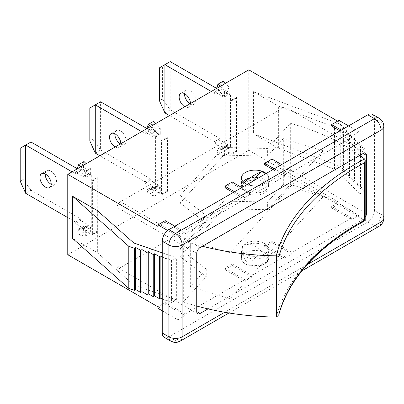 <?xml version="1.0" encoding="UTF-8"?>
<svg xmlns="http://www.w3.org/2000/svg" width="404" height="404" viewBox="0 0 404 404"><rect width="100%" height="100%" fill="white"/><g stroke="black" fill="none" stroke-linecap="round" stroke-linejoin="round"><path stroke-width="0.3" stroke-dasharray="2.02 1.52" d="M85.996 230.805L91.304 227.745L91.304 174.149L85.996 177.215L85.996 230.805L85.335 230.426L85.335 236.057L78.704 235.017L77.684 231.189A2.343 1.353 60 0 1 78.068 229.401A2.343 1.353 60 0 1 78.674 229.31L82.254 229.871A2.343 1.353 -120 0 0 82.86 229.775A2.343 1.353 -120 0 0 83.345 228.699L83.345 228.129L75.391 223.533L75.391 222.003L67.766 217.599M25.659 193.294L30.967 190.228L23.164 179.421L23.164 146.501L30.967 141.996L30.967 190.228L80.694 218.943L80.694 220.473L88.653 225.063L88.653 225.639A2.343 1.353 60 0 1 88.163 226.71A2.343 1.353 60 0 1 87.562 226.806L83.982 226.245A2.343 1.353 -120 0 0 83.376 226.341A2.343 1.353 -120 0 0 82.987 228.129L84.012 231.952L90.637 232.997L90.637 227.361L85.335 230.426M90.637 227.361L91.304 227.745M80.891 166.766L85.335 171.2L85.335 176.831L85.996 177.215M72.074 171.857L75.391 173.771L75.391 172.235L83.345 176.831L83.345 176.255A2.343 1.353 -120 0 0 82.254 173.831L78.674 170.256A2.343 1.353 60 0 1 77.704 168.604M85.335 176.831L90.637 173.771L91.304 174.149M90.637 232.997L85.335 236.057M90.637 173.771L90.637 168.135L86.193 163.701M85.335 171.2L90.637 168.135M84.012 161.519L82.987 164.17A2.343 1.353 -120 0 0 83.982 167.195L87.562 170.766A2.343 1.353 60 0 1 88.653 173.195L88.653 173.771L83.345 176.831M88.653 173.771L80.694 169.175L80.694 170.705L77.381 168.791M51.182 184.28A7.969 4.601 -120 0 0 54.843 184.502A7.969 4.601 -120 0 0 54.843 175.296A7.969 4.601 -120 0 0 46.874 170.695A7.969 4.601 -120 0 0 45.233 173.978M23.164 179.421L20.2 181.133M23.164 146.501L20.2 148.212M84.012 231.952L78.704 235.017M88.653 225.063L83.345 228.129M80.694 220.473L75.391 223.533M80.694 218.943L75.391 222.003M80.694 170.705L75.391 173.771M80.694 169.175L75.391 172.235M155.616 137.022L155.616 190.612L160.923 187.552L160.923 133.956L155.616 137.022L154.954 136.638L160.262 133.572L160.923 133.956M150.51 126.568L154.954 131.002L154.954 136.638M141.693 131.659L145.011 133.572L145.011 132.042L152.964 136.638L152.964 136.062A2.343 1.353 -120 0 0 151.874 133.633L148.293 130.063A2.343 1.353 60 0 1 147.324 128.411M95.283 153.096L100.586 150.036L92.784 139.223L92.784 106.302L100.586 101.803L100.586 150.036L150.313 178.745L150.313 180.275L158.272 184.87L158.272 185.446A2.343 1.353 60 0 1 157.787 186.517A2.343 1.353 60 0 1 157.181 186.613L153.601 186.052A2.343 1.353 -120 0 0 152.995 186.148A2.343 1.353 -120 0 0 152.611 187.931L153.631 191.759L160.262 192.799L160.262 187.168L154.954 190.228L154.954 195.864L148.324 194.819L147.303 190.996A2.343 1.353 60 0 1 147.687 189.208A2.343 1.353 60 0 1 148.293 189.112L151.874 189.678A2.343 1.353 -120 0 0 152.48 189.582A2.343 1.353 -120 0 0 152.964 188.506L152.964 187.931L145.011 183.34L145.011 181.81L99.919 155.777M154.954 190.228L155.616 190.612M115.17 146.97L115.17 146.97A7.969 4.601 60 0 0 119.16 147.369A7.969 4.601 60 0 0 120.806 143.718M160.262 187.168L160.923 187.552M160.262 192.799L154.954 195.864M160.262 133.572L160.262 127.942L155.813 123.508M154.954 131.002L160.262 127.942M153.631 121.326L152.611 123.972A2.343 1.353 -120 0 0 153.601 126.997L157.181 130.573A2.343 1.353 60 0 1 158.272 133.002L158.272 133.572L152.964 136.638M158.272 133.572L150.313 128.982L150.313 130.512L147 128.598M120.478 143.91L120.478 143.91A7.969 4.601 -120 0 0 124.462 144.304A7.969 4.601 -120 0 0 124.462 135.103A7.969 4.601 -120 0 0 116.493 130.502A7.969 4.601 -120 0 0 114.852 133.78M92.784 139.223L89.819 140.94M92.784 106.302L89.819 108.014M153.631 191.759L148.324 194.819M158.272 184.87L152.964 187.931M150.313 180.275L145.011 183.34M150.313 178.745L145.011 181.81M150.313 130.512L145.011 133.572M150.313 128.982L145.011 132.042M225.24 150.419L230.543 147.354L230.543 93.763L225.24 96.824L225.24 150.419L224.573 150.036L224.573 155.666L217.943 154.626L216.923 150.798A2.343 1.353 60 0 1 217.312 149.015A2.343 1.353 60 0 1 217.913 148.919L221.493 149.48A2.343 1.353 -120 0 0 222.099 149.384A2.343 1.353 -120 0 0 222.584 148.313L222.584 147.738L214.63 143.142L214.63 141.612L169.544 115.584M164.903 112.903L170.205 109.843L162.408 99.031L162.408 66.11L170.205 61.605L170.205 109.843L219.933 138.552L219.933 140.082L227.891 144.677L227.891 145.248A2.343 1.353 60 0 1 227.407 146.324A2.343 1.353 60 0 1 226.801 146.42L223.22 145.854A2.343 1.353 -120 0 0 222.614 145.95A2.343 1.353 -120 0 0 222.23 147.738L223.25 151.566L229.881 152.606L229.881 146.975L224.573 150.036M229.881 146.975L230.543 147.354M220.129 86.375L224.573 90.809L224.573 96.44L225.24 96.824M211.312 91.466L214.63 93.38L214.63 91.849L222.584 96.44L222.584 95.869A2.343 1.353 -120 0 0 221.493 93.44L217.913 89.87A2.343 1.353 60 0 1 216.943 88.213M190.43 103.525A7.969 4.601 60 0 1 188.779 107.171A7.969 4.601 60 0 1 184.795 106.777A7.969 4.601 60 0 1 184.79 106.777M224.573 96.44L229.881 93.38L230.543 93.763M229.881 152.606L224.573 155.666M229.881 93.38L229.881 87.749L225.437 83.315M224.573 90.809L229.881 87.749M223.25 81.133L222.23 83.779A2.343 1.353 -120 0 0 223.22 86.804L226.801 90.375A2.343 1.353 60 0 1 227.891 92.804L227.891 93.38L222.584 96.44M227.891 93.38L219.933 88.784L219.933 90.319L216.62 88.4M190.097 103.717L190.097 103.717A7.969 4.601 -120 0 0 194.082 104.111A7.969 4.601 -120 0 0 194.082 94.905A7.969 4.601 -120 0 0 186.113 90.304A7.969 4.601 -120 0 0 184.471 93.587M162.408 99.031L159.439 100.742M162.408 66.11L159.439 67.822M223.25 151.566L217.943 154.626M227.891 144.677L222.584 147.738M219.933 140.082L214.63 143.142M219.933 138.552L214.63 141.612M219.933 90.319L214.63 93.38M219.933 88.784L214.63 91.849M347.233 131.058L342.259 128.184L343.587 127.417L343.587 169.529L342.259 170.296L347.233 173.165L347.233 131.058L345.905 131.82L345.905 173.932L350.879 176.8L350.879 134.694L345.905 131.82M342.259 170.296L342.259 128.184M347.233 173.165L345.905 173.932M350.879 176.8L349.551 177.568L349.551 135.456L350.879 134.694M349.551 177.568L354.525 180.436L354.525 138.33L349.551 135.456M354.525 180.436L353.197 181.204L353.197 139.092L354.525 138.33M353.197 181.204L358.171 184.072L358.171 141.966L353.197 139.092M358.171 184.072L356.843 184.84L356.843 142.733L358.171 141.966M356.843 184.84L361.817 187.714L361.817 145.602L356.843 142.733M361.817 187.714L360.494 188.476L360.494 146.369L361.817 145.602M360.494 188.476L364.883 191.011L364.883 148.904L360.494 146.369M364.883 148.904L360.08 151.677L334.517 127.114L278.371 106.065L253.419 91.657L340.249 124.21L343.587 127.417M343.587 169.529L340.249 166.322L253.419 133.764L278.371 148.172L334.517 169.226L360.08 193.789L360.08 151.677M360.08 193.789L364.883 191.011M340.249 124.21L340.249 166.322M253.419 91.657L253.419 133.764M278.371 148.172L278.371 106.065M334.517 169.226L334.517 127.114M162.246 256.671L165.842 258.747L167.17 257.979L171.564 260.519L171.564 302.626L167.17 300.091L165.842 300.859L162.246 298.783M165.842 300.859L165.842 258.747M167.17 300.091L167.17 257.979M171.564 260.519L176.366 257.742L162.246 252.848M97.359 210.57L97.359 252.682L72.407 238.274M97.359 252.682L133.82 285.093L176.366 299.854L171.564 302.626M133.82 285.093L133.82 242.986M176.366 299.854L176.366 257.742M232.199 263.918L224.907 268.13L224.907 269.66L244.799 281.149L252.091 276.937L252.091 275.407L232.199 263.918L232.199 265.453L224.907 269.66M252.091 276.937L232.199 265.453M224.907 268.13L244.799 279.613L244.799 281.149M264.691 245.162L284.583 256.646L284.583 258.176L291.875 253.97L291.875 252.434L271.983 240.951L264.691 245.162L264.691 246.692L284.583 258.176M271.983 240.951L271.983 242.481L264.691 246.692M291.875 253.97L271.983 242.481M162.246 310.812L177.831 319.811L185.123 315.6L185.123 314.07L165.231 302.586L157.939 306.793M165.231 302.586L165.231 304.116L157.939 308.328M185.123 315.6L165.231 304.116M67.766 254.732L248.778 150.227L338.951 202.288L331.659 206.5L351.546 217.983L351.546 219.513L358.843 215.302L338.951 203.818L331.659 208.03L351.546 219.513M331.659 206.5L331.659 208.03M338.951 202.288L338.951 203.818M164.191 337.31A9.378 5.414 120 0 0 168.877 336.845L367.791 222.003A9.378 5.414 120 0 0 374.422 210.519L374.422 118.645A9.378 5.414 120 0 0 372.483 114.352M284.583 256.646L252.091 275.407M351.546 217.983L291.875 252.434M358.843 215.302L358.843 131.85L351.546 136.062L351.546 137.592L339.946 130.896M264.691 164.771L271.983 160.56L291.875 172.043L351.546 137.592M291.875 172.043L291.875 170.513L284.583 174.725L284.583 176.255L272.978 169.559M224.907 187.739L232.199 183.532L252.091 195.016L284.583 176.255M252.091 195.016L252.091 193.481L244.799 197.692L244.799 199.222L233.194 192.526M157.939 226.402L165.231 222.195L185.123 233.679L244.799 199.222M185.123 233.679L185.123 232.148L177.831 236.355L177.831 319.811M244.799 279.613L185.123 314.07M232.199 183.532L232.199 181.997M252.091 193.481L241.814 187.547M234.522 191.759L244.799 197.692M274.301 168.791L284.583 174.725M271.983 160.56L271.983 159.03M291.875 170.513L281.598 164.579M165.231 222.195L165.231 220.66M185.123 232.148L174.846 226.215M167.665 230.487L177.831 236.355M341.269 130.128L351.546 136.062M331.659 126.109L338.951 121.897L338.951 120.367M358.843 131.85L348.566 125.917M338.951 121.897L337.623 121.134M266.201 173.468A13.595 7.848 180 0 1 268.67 177.977A13.595 7.848 180 0 1 261.348 184.946A13.595 7.848 180 0 1 247.263 184.406M264.691 252.818A13.595 7.848 -0 0 0 249.874 251.116A13.595 7.848 -0 0 0 241.481 258.368A13.595 7.848 -0 0 0 255.076 266.221A13.595 7.848 -0 0 0 268.67 258.368A13.595 7.848 -0 0 0 264.691 252.818M264.691 245.546A13.595 7.848 180 0 1 268.67 251.096A13.595 7.848 180 0 1 255.076 258.944A13.595 7.848 180 0 1 241.481 251.096A13.595 7.848 180 0 1 249.874 243.844A13.595 7.848 180 0 1 264.691 245.546M243.026 181.618A13.595 7.848 -0 0 0 241.481 185.254A13.595 7.848 -0 0 0 255.076 193.102A13.595 7.848 -0 0 0 268.67 185.254A13.595 7.848 -0 0 0 264.691 179.704A13.595 7.848 -0 0 0 250.026 177.962M286.901 109.459L286.901 167.645A4.686 2.707 -60 0 1 283.588 173.387L120.478 267.559A4.686 2.707 -60 0 1 118.135 267.791A4.686 2.707 -60 0 1 117.16 265.645L117.16 207.454A4.686 2.707 -60 0 1 120.478 201.712L283.588 107.545A4.686 2.707 -60 0 1 285.931 107.312A4.686 2.707 -60 0 1 286.901 109.459L283.588 107.545M365.196 217.327A4.686 2.707 -60 0 1 363.151 219.322L208.025 308.883M180.199 341.138A9.378 5.414 60 0 1 175.508 340.673L374.422 225.831A9.378 5.414 -120 0 0 379.114 226.296M170.821 341.138A9.378 5.414 120 0 0 175.508 340.673L168.877 336.845M383.8 218.175A9.378 5.414 -0 0 0 381.053 214.347L381.053 122.473A9.378 5.414 180 0 1 383.8 126.3M367.791 222.003L374.422 225.831A9.378 5.414 120 0 0 381.053 214.347L374.422 210.519M374.422 118.645L381.053 122.473A9.378 5.414 120 0 0 379.114 118.18M248.778 69.836L248.778 150.227M237.173 97.591L231.871 100.652L231.871 154.247L237.173 151.182L237.173 97.591L236.512 97.207L236.512 150.803L237.173 151.182M236.512 150.803L231.204 153.863L231.204 100.268L236.512 97.207M231.204 100.268L231.871 100.652M231.204 153.863L231.871 154.247M97.935 177.977L92.627 181.042L92.627 234.633L97.935 231.573L97.935 177.977L97.268 177.598L97.268 231.189L97.935 231.573M97.268 231.189L91.966 234.254L91.966 180.659L97.268 177.598M91.966 180.659L92.627 181.042M91.966 234.254L92.627 234.633M167.554 191.38L167.554 137.784L162.246 140.85L162.246 194.44L167.554 191.38L166.892 190.996L161.585 194.056L162.246 194.44M161.585 194.056L161.585 140.466L166.892 137.4L166.892 190.996M166.892 137.4L167.554 137.784M161.585 140.466L162.246 140.85M364.464 220.205L364.751 220.326L364.751 159.105M276.26 317.1A286.103 165.18 180 0 1 364.575 220.205L364.751 220.326M202.429 246.273A196.99 113.731 180 0 1 183.325 240.693L206.252 215.539L180.133 195.369L223.801 147.46L267.387 148.465L290.309 123.316A196.99 113.731 180 0 1 359.868 155.373M248.96 194.258A13.13 7.58 180 0 1 241.946 187.547A13.13 7.58 180 0 1 255.076 179.972A13.13 7.58 180 0 1 268.2 187.547A13.13 7.58 180 0 1 248.96 194.258M364.575 220.205A196.99 113.731 0 0 0 290.309 184.567L267.387 209.716L267.387 202.061L283.325 184.572L323.155 196.677L230.144 298.723L230.144 252.783L323.155 150.737L323.155 196.677M290.309 123.316L290.309 184.567M252.131 181.593L248.96 185.067C244.486 186.951 242.148 187.239 241.946 185.946C241.966 185.209 242.708 184.113 244.167 182.664M248.96 185.067A13.13 7.58 0 0 0 268.2 178.361A13.13 7.58 0 0 0 265.59 173.821M261.186 251.278C252.954 242.349 241.587 241.834 241.946 250.404C242.148 255.07 244.486 259.833 248.96 264.696L261.186 251.278A13.13 7.58 0 0 1 268.2 257.984A13.13 7.58 0 0 1 248.96 264.696M248.96 255.505A13.13 7.58 0 0 0 268.2 248.798A13.13 7.58 0 0 0 255.076 241.218A13.13 7.58 0 0 0 241.946 248.798A13.13 7.58 0 0 0 248.96 255.505M283.325 184.572L283.325 138.638L267.387 156.126L223.801 155.116L180.133 203.025L206.252 223.195L190.314 240.683L190.314 286.618L206.252 269.135L180.133 248.96L223.801 201.056L267.387 202.061M190.314 286.618L230.144 298.723M283.325 138.638L323.155 150.737M190.314 240.683L230.144 252.783M206.252 215.539L206.252 223.195M180.133 195.369L180.133 203.025M180.133 248.96L180.133 256.621L206.252 276.791L183.325 301.94A196.99 113.731 0 0 0 196.728 306.015M206.252 269.135L206.252 276.791M267.387 156.126L267.387 148.465M223.801 147.46L223.801 155.116M223.801 201.056L223.801 208.711L180.133 256.621M183.325 240.693L183.325 301.94M267.387 209.716L223.801 208.711M83.345 228.699L88.653 225.639M87.562 226.806L82.254 229.871M78.674 229.31L83.982 226.245M82.987 228.129L77.684 231.189M82.254 173.831L87.562 170.766M88.653 173.195L83.345 176.255M77.684 167.231L82.987 164.17M83.982 167.195L78.674 170.256M152.964 188.506L158.272 185.446M157.181 186.613L151.874 189.678M148.293 189.112L153.601 186.052M152.611 187.931L147.303 190.996M151.874 133.633L157.181 130.573M158.272 133.002L152.964 136.062M147.303 127.038L152.611 123.972M153.601 126.997L148.293 130.063M222.584 148.313L227.891 145.248M226.801 146.42L221.493 149.48M217.913 148.919L223.22 145.854M222.23 147.738L216.923 150.798M221.493 93.44L226.801 90.375M227.891 92.804L222.584 95.869M216.923 86.845L222.23 83.779M223.22 86.804L217.913 89.87M365.196 212.847L286.901 167.645M200.041 247.652L120.478 201.712M196.728 253.394L117.16 207.454M120.478 267.559L117.16 265.645M363.151 219.322L283.588 173.387M307.262 264.605L224.7 312.272M88.163 226.71L82.86 229.775M83.376 226.341L78.068 229.401M46.874 170.695L41.567 173.755M54.843 184.502L49.535 187.562M157.787 186.517L152.48 189.582M152.995 186.148L147.687 189.208M116.493 130.502L111.186 133.562M124.462 144.304L119.16 147.369M227.407 146.324L222.099 149.384M222.614 145.95L217.312 149.015M186.113 90.304L180.805 93.369M194.082 104.111L188.779 107.171M241.481 251.096L241.481 258.368M268.67 251.096L268.67 258.368M241.481 177.977L241.481 185.254M268.67 177.977L268.67 185.254M365.494 153.247L285.931 107.312M197.697 313.726L118.135 267.791M228.957 312.989L301.909 270.867M241.946 185.946L241.946 187.547M268.2 178.361L268.2 187.547M241.946 248.798L241.946 250.404M268.2 248.798L268.2 257.984"/><path stroke-width="0.61" d="M77.704 168.604A2.343 1.353 60 0 1 77.684 167.231L78.704 164.585L80.891 166.766M67.766 217.599L25.659 193.294L25.659 145.056L72.074 171.857M45.551 187.168A7.969 4.601 60 0 1 40.344 180.144A7.969 4.601 60 0 1 41.567 173.755A7.969 4.601 60 0 1 49.535 178.361A7.969 4.601 60 0 1 49.535 187.562A7.969 4.601 60 0 1 45.551 187.168M77.381 168.791L30.967 141.996L20.2 148.212L20.2 181.133L25.659 193.294M86.193 163.701L84.012 161.519L78.704 164.585M45.233 173.978A7.969 4.601 -120 0 0 50.859 184.103A7.969 4.601 -120 0 0 51.182 184.28M147.324 128.411A2.343 1.353 60 0 1 147.303 127.038L148.324 124.387L150.51 126.568M99.919 155.777L95.283 153.096L95.283 104.863L141.693 131.659M115.17 146.97A7.969 4.601 60 0 1 109.964 139.951A7.969 4.601 60 0 1 111.186 133.562A7.969 4.601 60 0 1 117.327 135.699A7.969 4.601 60 0 1 120.806 143.718M147 128.598L100.586 101.803L89.819 108.014L89.819 140.94L95.283 153.096M155.813 123.508L153.631 121.326L148.324 124.387M114.852 133.78A7.969 4.601 -120 0 0 120.478 143.91M216.943 88.213A2.343 1.353 60 0 1 216.923 86.845L217.943 84.194L220.129 86.375M169.544 115.584L164.903 112.903L164.903 64.67L211.312 91.466M184.79 106.777A7.969 4.601 60 0 1 179.583 99.753A7.969 4.601 60 0 1 180.805 93.369A7.969 4.601 60 0 1 186.951 95.501A7.969 4.601 60 0 1 190.43 103.525M216.62 88.4L170.205 61.605L159.439 67.822L159.439 100.742L164.903 112.903M225.437 83.315L223.25 81.133L217.943 84.194M184.471 93.587A7.969 4.601 -120 0 0 190.097 103.717M162.246 298.783L160.868 297.985L159.545 298.753L154.57 295.88L153.247 296.647L148.273 293.774L146.945 294.541L141.976 291.668L140.648 292.435L135.673 289.562L135.673 247.455L140.648 250.323L141.976 249.561L146.945 252.429L148.273 251.667L153.247 254.535L154.57 253.773L159.545 256.641L160.868 255.878L162.246 256.671M140.648 292.435L140.648 250.323M141.976 291.668L141.976 249.561M146.945 294.541L146.945 252.429M148.273 293.774L148.273 251.667M153.247 296.647L153.247 254.535M154.57 295.88L154.57 253.773M159.545 298.753L159.545 256.641M160.868 297.985L160.868 255.878M135.673 289.562L134.35 290.33L134.35 248.223L135.673 247.455M128.795 246.294L128.795 288.4L72.407 238.274L72.407 196.162L128.795 246.294L134.35 248.223M134.35 290.33L128.795 288.4M162.246 252.848L133.82 242.986L97.359 210.57L72.407 196.162M337.623 121.134L248.778 69.836L67.766 174.341L67.766 254.732L157.939 306.793L157.939 308.328L162.246 310.812M301.909 270.867L379.114 226.296A9.378 5.414 -120 0 0 381.053 222.003A9.378 5.414 -0 0 0 383.8 218.175L383.8 126.3A9.378 9.378 0 0 0 379.114 118.18L372.483 114.352A9.378 5.414 120 0 0 367.791 114.817L168.877 229.659A9.378 5.414 120 0 0 162.246 241.143L162.246 333.017A9.378 5.414 120 0 0 164.191 337.31L170.821 341.138A9.378 9.378 0 0 0 180.199 341.138L228.957 312.989M233.194 192.526L224.907 187.739L224.907 186.209L234.522 191.759M241.814 187.547L232.199 181.997L224.907 186.209M272.978 169.559L264.691 164.771L264.691 163.241L274.301 168.791M281.598 164.579L271.983 159.03L264.691 163.241M67.766 174.341L157.939 226.402L157.939 224.871L167.665 230.487M174.846 226.215L165.231 220.66L157.939 224.871M339.946 130.896L331.659 126.109L331.659 124.578L341.269 130.128M348.566 125.917L338.951 120.367L331.659 124.578M247.263 184.406A13.595 7.848 180 0 1 245.46 183.532A13.595 7.848 180 0 1 241.481 177.977A13.595 7.848 180 0 1 249.874 170.725A13.595 7.848 180 0 1 264.691 172.427A13.595 7.848 180 0 1 266.201 173.468M250.026 177.962A13.595 7.848 -0 0 0 243.026 181.618M208.025 308.883L200.041 313.494A4.686 2.707 -60 0 1 197.697 313.726A4.686 2.707 -60 0 1 196.728 311.58L196.728 253.394A4.686 2.707 -60 0 1 200.041 247.652L363.151 153.48A4.686 2.707 -60 0 1 365.494 153.247A4.686 2.707 -60 0 1 366.468 155.394L366.468 213.58A4.686 2.707 -60 0 1 365.196 217.327M383.8 126.3A9.378 5.414 180 0 1 381.053 130.128A9.378 5.414 -120 0 0 374.422 118.645L175.508 233.487A9.378 5.414 60 0 1 182.138 244.97A9.378 5.414 180 0 1 168.877 244.97L168.877 336.845A9.378 5.414 -0 0 0 182.138 336.845A9.378 5.414 60 0 1 180.199 341.138M168.877 229.659L175.508 233.487A9.378 5.414 120 0 0 168.877 244.97L162.246 241.143M162.246 333.017L168.877 336.845A9.378 5.414 120 0 0 170.821 341.138M379.114 118.18A9.378 5.414 120 0 0 374.422 118.645L367.791 114.817M278.932 256.626L276.553 255.868L276.553 317.089L278.805 314.726L278.932 314.044L278.932 256.626A283.76 163.827 180 0 1 364.464 162.787L364.464 220.205L364.751 220.326M359.868 155.373A196.99 113.731 180 0 1 364.575 158.954L365.196 160.403L364.464 162.787M365.196 160.403L365.196 220.619C317.938 246.632 289.138 278.002 278.805 314.726M364.575 158.954A286.103 165.18 0 0 0 276.26 255.848L276.553 255.868M276.553 317.089L276.26 317.1A196.99 113.731 0 0 1 196.728 306.015M276.26 255.848A196.99 113.731 180 0 1 202.429 246.273M244.167 182.664C248.748 178.447 254.424 174.775 261.186 171.655L252.131 181.593M265.59 173.821A13.13 7.58 0 0 0 261.186 171.655M366.468 155.394L363.151 153.48M366.468 213.58L365.196 212.847M200.041 313.494L196.728 311.58M224.7 312.272L182.138 336.845L182.138 244.97L381.053 130.128L381.053 222.003L307.262 264.605M364.464 220.205A283.76 163.827 0 0 0 278.932 314.044M379.114 226.296A9.378 9.378 0 0 0 383.8 218.175"/></g></svg>
